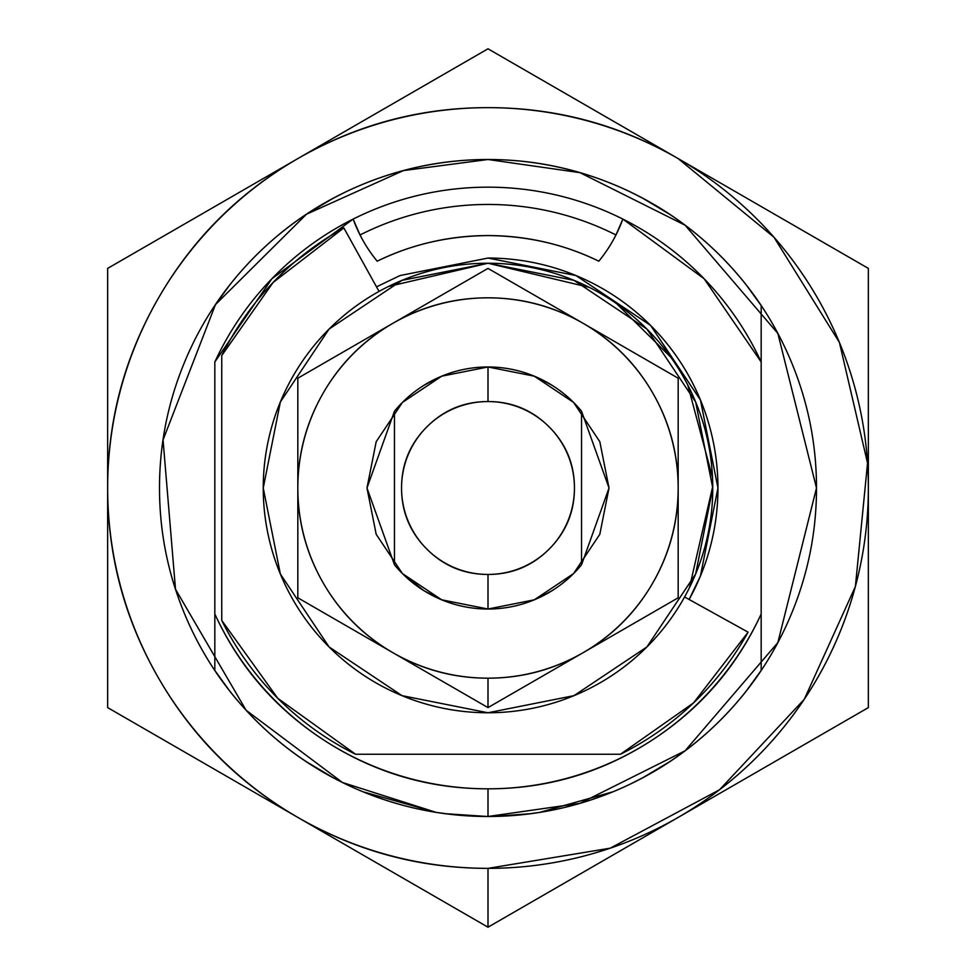 <?xml version="1.0" encoding="UTF-8"?>
<svg xmlns="http://www.w3.org/2000/svg" width="976" height="976" viewBox="0 0 976 976"><rect width="100%" height="100%" fill="white"/><g stroke="black" fill="none" stroke-linecap="round" stroke-linejoin="round"><path stroke-width="1.46" d="M613.709 791.487C653.957 774.822 689.471 751.081 720.276 720.276C751.081 689.471 774.822 653.957 791.487 613.709C808.152 573.461 816.497 531.566 816.497 488C816.497 444.434 808.152 402.539 791.487 362.291C774.822 322.043 751.081 286.529 720.276 255.724C689.471 224.919 653.957 201.178 613.709 184.513C573.461 167.848 531.566 159.503 488 159.503L579.976 172.654L685.091 225.212L777.848 333.414L816.497 488L777.848 642.586L685.091 750.788L579.976 803.346L488 816.485A328.497 328.497 0 0 1 214.83 670.451A328.497 328.497 0 0 0 488 816.497L451.327 814.435L488 816.497L488 788.828A300.828 300.828 0 0 1 214.83 614.014L214.83 361.986A300.828 300.828 0 0 1 622.859 219.088L615.966 234.972A283.54 283.54 0 0 0 360.034 234.972A143.496 143.496 0 0 0 377.187 261.202A143.496 143.496 0 0 1 353.141 219.088L271.84 278.782L214.83 361.986L214.83 614.014C239.413 667.291 276.415 709.747 325.838 741.382C375.272 773.016 429.318 788.828 488 788.828L488 816.497L524.698 814.435L539.862 812.374L524.649 814.435L488 816.497A328.497 328.497 0 0 0 761.17 670.451L761.17 614.002A300.828 300.828 0 0 1 488 788.828A300.828 300.828 0 0 0 761.17 614.002L761.17 361.998L704.16 278.782L622.859 219.088A300.828 300.828 0 0 1 761.17 361.998L761.17 305.549A328.497 328.497 0 0 0 214.83 305.549A328.497 328.497 0 0 1 761.17 305.549L761.17 670.451A328.497 328.497 0 0 1 488 816.497L524.649 814.435L492.917 816.448M577.963 407.041L581.537 411.201L609.024 488L581.537 564.799L581.537 487.841L581.537 564.799A121.024 121.024 0 0 1 488 609.024L488 574.449A86.449 86.449 0 0 1 401.551 488A86.449 86.449 0 0 1 488 401.551L488 366.976A121.024 121.024 0 0 0 394.463 411.201L394.463 564.799A121.024 121.024 0 0 0 581.537 564.799L577.963 568.959M535.934 812.971L539.862 812.374M492.904 816.461L531.652 813.63M488 788.828A300.828 300.828 0 0 1 214.83 614.014A300.828 300.828 0 0 0 488 788.828C546.682 788.828 600.728 773.016 650.162 741.382C699.585 709.747 736.587 667.291 761.17 614.002M613.709 184.513C573.461 167.848 531.566 159.503 488 159.503L403.405 170.593L306.476 214.22L215.489 304.573L163.053 439.908L175.509 589.272L246.086 710.235L342.442 782.484L436.138 812.374L451.315 814.435L436.138 812.374L451.315 814.435L488 816.497M214.83 614.014L214.83 670.451L214.83 614.014M353.141 219.088A300.828 300.828 0 0 1 622.859 219.088A300.828 300.828 0 0 0 353.141 219.088L360.034 234.972L353.141 219.088M689.117 599.484A229.946 229.946 0 0 0 488 258.054A229.946 229.946 0 0 1 689.117 599.484L700.439 575.999L717.946 488L700.439 400.001L650.589 325.411L575.999 275.561L488 258.054L400.001 275.561L376.504 286.859M303.121 155.538L291.787 162.089M291.812 813.923L303.097 820.45M672.928 820.438L684.176 813.935M684.2 162.077L672.903 155.55M761.17 670.451L745.993 691.411M670.671 761.085L642.879 777.689L630.533 783.972M345.467 783.972L333.121 777.689L305.329 761.085M230.007 691.411L214.83 670.451M214.83 305.549L230.007 284.589M305.329 214.915L333.121 198.311L345.467 192.028M630.533 192.028L642.879 198.311L670.671 214.915M745.993 284.589L761.17 305.549M377.187 261.202C411.213 244.476 448.143 235.936 488 235.582C527.857 235.936 564.787 244.476 598.813 261.202A143.496 143.496 0 0 0 615.966 234.972A143.496 143.496 0 0 1 598.813 261.202A252.418 252.418 0 0 0 377.187 261.202M615.966 234.972A143.496 143.496 0 0 0 622.859 219.088L615.966 234.972A283.54 283.54 0 0 0 360.034 234.972M689.434 587.735L712.748 486.329L689.434 587.735M589.382 287.395L488 263.239L388.448 286.48M398.037 568.959L394.463 564.799L394.463 411.201A121.024 121.024 0 0 1 581.537 411.201L581.537 487.841L581.537 411.201A121.024 121.024 0 0 0 488 366.976L441.689 376.187L402.429 402.429L376.187 441.689L366.976 488L376.187 534.311L402.429 573.571L441.689 599.813L424.048 590.773L402.466 573.62M620.443 754.253L355.557 754.253A297.375 297.375 0 0 1 221.747 620.443L221.747 355.557A297.375 297.375 0 0 1 343.833 227.908L379.017 291.397L343.833 227.908L273.097 282.467L221.747 355.557L221.747 620.443L277.733 698.279L355.557 754.253L620.443 754.253L693.533 702.903L748.092 632.167A297.375 297.375 0 0 1 620.443 754.253M684.603 596.983L748.092 632.167L684.603 596.983M712.529 477.63L687.763 384.947M670.976 357.411L616.49 303.548M402.429 573.571L441.689 599.813L488 609.024L534.311 599.813L573.571 573.583L599.813 534.311L609.024 488L599.813 441.689L573.583 402.429L534.311 376.187L488 366.976L488 401.551A86.449 86.449 0 0 1 574.449 488A86.449 86.449 0 0 1 488 574.449C511.875 574.449 532.249 566.007 549.122 549.122C566.007 532.249 574.449 511.875 574.449 488C574.449 464.125 566.007 443.751 549.122 426.878C532.249 409.993 511.875 401.551 488 401.551C464.125 401.551 443.751 409.993 426.878 426.878C409.993 443.751 401.551 464.125 401.551 488C401.551 511.875 409.993 532.249 426.878 549.122C443.751 566.007 464.125 574.449 488 574.449L488 609.024A121.024 121.024 0 0 1 394.463 564.799L366.976 488L394.463 411.201L398.037 407.041M424.048 385.227L438.785 377.431M537.215 377.431L551.952 385.227M551.952 590.773L537.215 598.569M868.359 707.6L868.359 268.4L678.174 158.6A380.359 380.359 0 0 1 488 868.359L488 927.2L868.359 707.6L868.359 268.4L678.174 158.6L773.968 237.217L839.409 342.442L867.542 463.124L855.403 586.442L804.261 699.316L719.544 789.755L610.256 848.168L488 868.359C420.058 868.359 356.667 851.377 297.826 817.4C238.974 783.423 192.577 737.026 158.6 678.174C124.623 619.333 107.641 555.942 107.641 488C107.641 420.144 124.586 356.838 158.466 298.046C192.357 239.266 238.656 192.87 297.363 158.868L298.278 158.344C357.082 124.489 420.412 107.592 488.268 107.641C556.113 107.689 619.418 124.672 678.174 158.6L488 48.8L107.641 268.4L107.641 488L107.641 268.4L297.363 158.868A380.359 380.359 0 0 0 107.641 488L107.641 707.6L297.826 817.4L107.641 707.6L107.641 488A380.359 380.359 0 0 0 297.826 817.4L488 927.2L868.359 707.6M159.503 488C159.503 444.434 167.848 402.539 184.513 362.291C201.178 322.043 224.919 286.529 255.724 255.724C286.529 224.919 322.043 201.178 362.291 184.513C402.539 167.848 444.434 159.503 488 159.503C444.434 159.503 402.539 167.848 362.291 184.513C322.043 201.178 286.529 224.919 255.724 255.724C224.919 286.529 201.178 322.043 184.513 362.291C167.848 402.539 159.503 444.434 159.503 488C159.503 531.566 167.848 573.461 184.513 613.709C201.178 653.957 224.919 689.471 255.724 720.276C286.529 751.081 322.043 774.822 362.291 791.487M363.011 791.78L436.87 812.544M444.324 813.63L487.219 816.485M539.13 812.544L612.989 791.78M791.487 362.291C774.822 322.043 751.081 286.529 720.276 255.724M297.826 817.4L488 927.2L488 868.359A380.359 380.359 0 0 1 297.826 817.4M488 48.8L298.278 158.344A380.359 380.359 0 0 1 678.174 158.6L488 48.8M487.78 816.485L451.522 814.46M488 263.239A224.761 224.761 0 0 0 263.239 488A224.761 224.761 0 0 0 488 712.761A224.761 224.761 0 0 1 263.239 488A224.761 224.761 0 0 1 488 263.239L401.99 280.356L329.071 329.071L280.356 401.99L263.239 488L280.356 574.01L329.071 646.929L401.99 695.644L488 712.761L574.01 695.644L646.929 646.929L695.644 574.01L712.761 488L695.644 401.99L646.929 329.071L574.01 280.356L488 263.239A224.761 224.761 0 0 1 712.761 488A224.761 224.761 0 0 1 488 712.761A224.761 224.761 0 0 0 712.761 488A224.761 224.761 0 0 0 488 263.239M583.087 652.7A190.174 190.174 0 0 1 488 678.174L488 707.6L583.087 652.7L488 707.6L297.826 597.8L297.826 378.2L488 268.4L678.174 378.2L678.174 597.8L583.087 652.7L678.174 597.8L678.174 488A190.174 190.174 0 0 1 583.087 652.7C553.673 669.682 521.977 678.174 488 678.174A190.174 190.174 0 0 1 392.913 652.7L488 707.6L488 678.174C454.023 678.174 422.327 669.682 392.913 652.7A190.174 190.174 0 0 1 392.913 323.3A190.174 190.174 0 0 1 678.174 488L678.174 378.2L583.087 323.3L488 268.4L392.913 323.3L297.826 378.2L297.826 597.8L392.913 652.7C363.487 635.718 340.282 612.513 323.3 583.087C306.318 553.673 297.826 521.977 297.826 488C297.826 454.023 306.318 422.327 323.3 392.913C340.282 363.487 363.487 340.282 392.913 323.3C422.327 306.318 454.023 297.826 488 297.826C521.977 297.826 553.673 306.318 583.087 323.3C612.513 340.282 635.718 363.487 652.7 392.913C669.682 422.327 678.174 454.023 678.174 488C678.174 521.977 669.682 553.673 652.7 583.087C635.718 612.513 612.513 635.718 583.087 652.7M534.311 599.813L573.534 573.62M573.571 402.429L534.311 376.187M441.689 376.187L402.466 402.38"/></g></svg>
